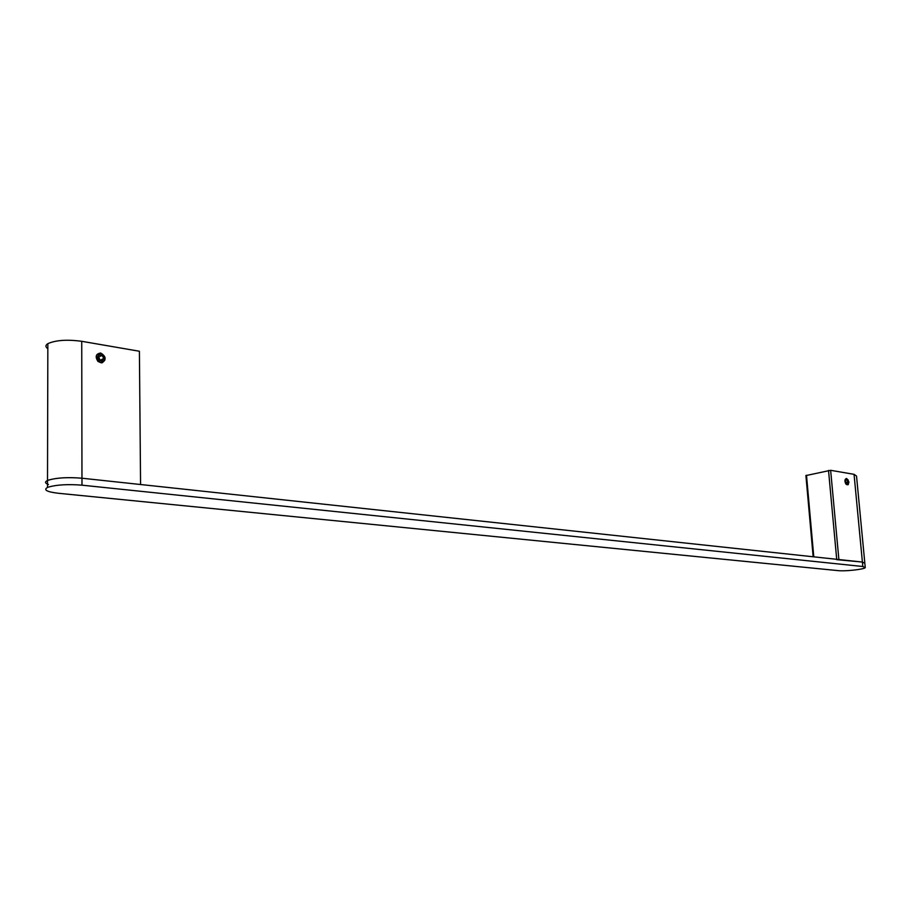 <?xml version="1.0" encoding="UTF-8"?>
<svg xmlns="http://www.w3.org/2000/svg" width="911" height="911" viewBox="0 0 911 911"><rect width="100%" height="100%" fill="white"/><g stroke="black" fill="none" stroke-linecap="round" stroke-linejoin="round"><path stroke-width="1.37" d="M848.972 482.044L846.399 478.719L845.351 481.441L847.913 484.777L848.972 482.044M836.742 559.661L862.398 562.064L864.846 563.26L862.398 562.064L862.819 566.505L865.268 567.678C863.765 569.421 845.055 571.448 838.097 570.628L58.463 493.284C46.871 491.894 43.216 489.947 47.497 487.442L48.431 487.078C56.903 484.698 68.086 484.071 81.979 485.176L862.819 566.505M864.778 562.622L856.522 476.054L854.051 474.335L862.398 562.064L81.967 478.218C68.086 477.068 56.915 477.694 48.454 480.108L47.509 480.484C55.537 477.785 67.027 477.034 81.967 478.218L81.739 341.306C67.05 339.347 55.753 340.133 47.85 343.652C45.311 345.269 45.311 346.954 47.839 348.674M805.916 475.588L830.638 470.304L854.051 474.335M105.038 358.661C103.114 352.956 100.301 351.897 96.623 355.472L96.293 357.203C98.194 362.874 100.984 363.967 104.685 360.483L105.038 358.661M81.739 341.306L139.406 351.247L140.567 484.515L81.967 478.218L81.979 485.176M47.85 343.652L47.509 480.484C44.662 481.862 44.969 483.217 48.442 484.527M99.754 360.631L103.569 358.478L102.112 360.95M102.761 360.46L102.829 359.72M100.7 362.646L97.932 361.405C94.96 356.577 95.871 353.787 100.654 353.024C106.109 356.36 106.553 359.64 101.986 362.863L100.7 362.646M97.545 357.488L99.06 360.676L97.545 357.488M98.798 355.051L97.42 357.397M99.048 354.948L102.283 355.188L99.037 354.652M100.119 360.004L98.616 356.987L102.043 355.449L103.922 358.467L102.283 355.188M97.568 357.476L99.094 360.528L102.317 361.211L103.922 358.467M98.616 356.987L97.75 356.839M847.105 484.766L845.909 484.06C844.429 481.031 844.622 479.163 846.513 478.48L848.13 479.972L848.733 482.397L847.105 484.766M848.46 483.992L848.152 484.675M845.476 481.498L846.285 483.434M845.863 482.363L848.152 481.908L847.298 479.835L845.955 479.607L845.465 481.464M845.955 479.744L845.499 481.475L846.319 483.456L847.674 483.764L848.152 481.908M846.308 483.445L847.526 483.639L847.936 481.919L847.139 479.995L845.818 480.279M838.883 559.536L830.638 470.304M813.785 556.837L806.497 475.257M828.52 470.429L836.708 559.308M99.06 360.676L102.317 361.211M103.569 358.478L102.078 361.018L99.117 360.54M847.298 479.835L845.955 479.607M846.33 483.547L847.674 483.764M813.159 556.78L805.905 475.485M47.509 480.484L47.497 487.442M864.846 563.26L865.199 567.041"/></g></svg>
